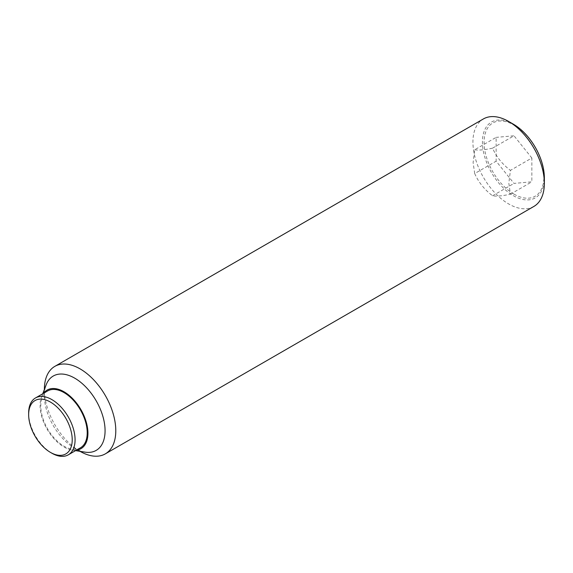<?xml version="1.0" encoding="UTF-8"?>
<svg xmlns="http://www.w3.org/2000/svg" width="573" height="573" viewBox="0 0 573 573"><rect width="100%" height="100%" fill="white"/><g stroke="black" fill="none" stroke-linecap="round" stroke-linejoin="round"><path stroke-width="0.43" stroke-dasharray="2.87 2.15" d="M474.702 173.562L473.112 162.574L474.702 149.746L496.132 137.377L496.132 161.192L513.995 183.41L531.851 181.82L531.851 158.005L510.428 170.374L508.831 183.202L510.428 194.19C502.32 195.959 496.368 196.496 492.565 195.787C484.464 189.62 478.512 182.214 474.702 173.562L496.132 161.192M533.893 206.43A50.503 29.159 60 0 1 494.972 192.9A50.503 29.159 60 0 1 472.926 142.068A50.503 29.159 60 0 1 483.383 118.948M513.387 124.198A43.784 25.276 -120 0 0 482.43 142.068A43.784 25.276 -120 0 0 513.387 195.701A43.784 25.276 -120 0 0 544.35 177.823M80.077 451.352A50.503 29.159 60 0 1 44.365 389.497M85.048 452.133A42.932 24.789 60 0 1 74.719 448.265A42.932 24.789 60 0 1 44.365 395.685A42.932 24.789 60 0 1 46.177 384.798M44.365 389.533L44.365 395.685M76.316 450.192A33.836 19.539 60 0 1 72.148 450.077A33.836 19.539 60 0 1 40.081 405.584A33.836 19.539 60 0 1 41.507 397.003A33.836 19.539 60 0 1 43.491 393.336M513.995 194.14A42.302 24.424 60 0 1 484.078 142.326A42.302 24.424 60 0 1 513.995 125.057A42.302 24.424 60 0 1 543.906 176.871A42.302 24.424 60 0 1 513.995 194.14M51.864 453.207A32.826 18.952 60 0 1 28.65 413.004M80.421 447.828A32.826 18.952 60 0 1 55.123 439.033A32.826 18.952 60 0 1 40.79 405.992A32.826 18.952 60 0 1 47.595 390.965M510.428 194.19L531.851 181.82M492.565 195.787L513.995 183.41M474.702 149.746C478.512 150.455 484.464 149.925 492.565 148.156C496.368 156.801 502.32 164.207 510.428 170.374M492.565 148.156L513.995 135.78L496.132 137.377M531.851 158.005L513.995 135.78M74.719 448.265L80.041 451.338M72.148 450.077L75.579 450.622M41.507 397.003L42.746 393.758"/><path stroke-width="0.86" d="M544.35 183.31L544.35 177.823A43.784 25.276 -120 0 0 513.387 124.198L508.638 121.455A50.503 29.159 60 0 1 544.35 183.31A50.503 29.159 60 0 1 533.893 206.43L105.332 453.859A50.503 29.159 60 0 1 80.077 451.352L80.041 451.338M44.365 389.533L44.365 389.497A50.503 29.159 60 0 1 54.822 366.376A50.503 29.159 60 0 1 93.743 379.906A50.503 29.159 60 0 1 115.789 430.738A50.503 29.159 60 0 1 105.332 453.859M42.746 393.758L46.177 384.798A42.932 24.789 60 0 1 79.962 381.711A42.932 24.789 60 0 1 105.074 430.738A42.932 24.789 60 0 1 85.048 452.133L75.579 450.622M43.491 393.336A33.836 19.539 60 0 1 70.393 396.459A33.836 19.539 60 0 1 87.934 433.209A33.836 19.539 60 0 1 76.316 450.192M28.65 414.651L28.65 413.004A32.826 18.952 60 0 1 35.447 397.977A32.826 18.952 60 0 1 60.745 406.773A32.826 18.952 60 0 1 75.077 439.806A32.826 18.952 60 0 1 68.28 454.84A32.826 18.952 60 0 1 51.864 453.207L50.438 452.384A30.806 17.784 60 0 1 28.65 414.651A30.806 17.784 60 0 1 50.438 402.074A30.806 17.784 60 0 1 72.219 439.806A30.806 17.784 60 0 1 50.438 452.384M35.447 397.977L47.595 390.965A32.826 18.952 60 0 1 72.893 399.761A32.826 18.952 60 0 1 87.218 432.801A32.826 18.952 60 0 1 80.421 447.828L68.28 454.84M54.822 366.376L483.383 118.948A50.503 29.159 60 0 1 508.638 121.455"/></g></svg>
